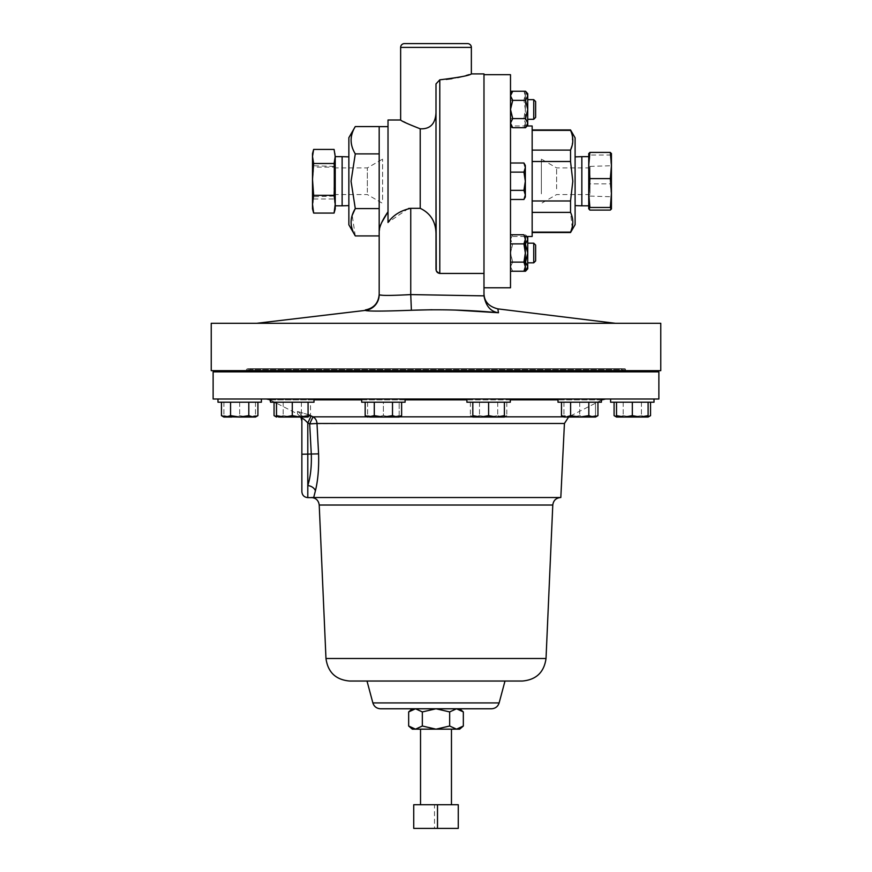 <?xml version="1.0" encoding="UTF-8"?>
<svg xmlns="http://www.w3.org/2000/svg" width="872" height="872" viewBox="0 0 872 872"><rect width="100%" height="100%" fill="white"/><g stroke="black" fill="none" stroke-linecap="round" stroke-linejoin="round"><path stroke-width="0.65" stroke-dasharray="4.36 3.27" d="M541.381 193.835L541.381 159.118L541.381 193.835M556.609 188.832L556.609 167.915L556.609 188.832M589.995 192.189L589.995 167.915L589.995 192.189M611.457 193.039L611.457 193.998M589.995 193.442L589.995 166.389L589.995 193.442M382.59 199.623L382.59 159.118L382.59 199.623M367.352 192.309L367.352 167.915L367.352 192.309M333.965 188.646L333.965 167.915L333.965 188.646M312.503 168.34L312.503 196.756L312.503 168.34M333.965 189.496L333.965 166.389L333.965 189.496M213.128 399.005L586.605 399.005L558.004 399.005L558.004 402.221L601.418 402.221L558.004 402.221L601.418 402.221L601.418 399.005L558.004 399.005L601.418 399.005M558.004 399.005L658.872 399.005M424.348 804.725L451.467 804.725L424.348 804.725M424.348 729.166L451.467 729.166L424.348 729.166M270.582 402.221L313.996 402.221L270.582 402.221L313.996 402.221L313.996 399.005L270.582 399.005L313.996 399.005M271.704 399.005L285.395 399.005L271.704 399.005M610.607 402.221L654.022 402.221L610.607 402.221L654.022 402.221L654.022 399.005L648.572 399.005L654.022 399.005M361.695 399.005L369.02 399.005L361.695 399.005L361.695 402.221L405.099 402.221L361.695 402.221L405.099 402.221L405.099 399.005L361.695 399.005L405.099 399.005M217.978 402.221L261.393 402.221L217.978 402.221L261.393 402.221L261.393 399.005L218.414 399.005L261.393 399.005M466.902 399.005L488.603 399.005L466.902 399.005L466.902 402.221L510.305 402.221L488.603 402.221L510.305 402.221L510.305 399.005L466.902 399.005L510.305 399.005M436.251 270.603L439.793 273.448L439.793 79.821L436 83.919L436 235.244L436 112.804C435.379 123.911 430.114 129.241 420.217 128.805L420.217 208.321C430.964 213.455 436.218 222.425 436 235.244L436 269.012L436 235.244M483.982 73.902L483.982 273.448L439.793 273.448M439.793 79.821L446.192 79.385M452.034 78.633L457.691 77.597M462.236 76.551L466.139 75.515M468.983 74.665L471.36 73.902M408.51 208.484L388.018 222.491L388.018 119.998M483.982 273.448L483.982 295.717C483.982 292.447 483.982 292.447 483.982 295.717L410.745 294.594L410.745 208.321L420.217 208.321M400.64 119.998L403.791 121.753M406.047 122.952L420.217 128.805M379.178 126.56L379.178 235.92L379.985 226.578M388.018 211.787L388.018 126.625L388.018 211.787M380.726 224.66L381.805 222.338M379.178 230.6L379.178 235.92M256.684 323.294L615.316 323.294L256.684 323.294M436 112.804L436 181.245M348.865 224.802L348.865 137.678M379.178 208.582L355.286 208.582L351.056 181.245L355.286 153.897C349.727 144.806 349.727 135.694 355.286 126.56M355.286 235.92L352.201 215.34M246.46 370.655L625.54 370.655L246.46 370.655L246.46 369.641A0.948 0.948 0 0 1 247.408 368.693L624.592 368.693L247.408 368.693M625.54 370.655L625.54 369.641A0.948 0.948 0 0 0 624.592 368.693M483.982 181.245L483.982 74.698L483.982 181.245M510.502 287.782L510.502 74.698M532.16 236.486L532.16 125.993M575.095 137.831L575.095 224.649M532.16 150.093L532.16 129.939L532.16 161.505L532.16 150.093L570.539 150.093L570.539 161.505L572.817 181.245L570.539 200.974L532.16 200.974L532.16 232.541L570.539 232.541M570.539 200.974L570.539 212.387L572.152 227.472M575.095 167.359L575.095 205.607L575.095 167.359M581.842 156.666L581.842 205.814M588.731 201.443L588.731 193.039M527.734 108.967L527.734 119.301L527.734 108.967M533.74 99.648L533.74 119.301M535.626 117.404L535.626 101.544M527.734 254.057L527.734 243.179L527.734 254.057M533.74 243.179L533.74 262.832M535.626 260.935L535.626 245.076M348.865 167.686L348.865 205.607L348.865 167.686M342.129 205.814L342.129 156.666M335.23 201.661L335.23 179.414M300.829 370.655L282.419 370.655L300.829 370.655M283.749 371.853L302.148 371.853L283.749 371.853M574.779 370.655L589.581 370.655L574.779 370.655M584.643 371.853L569.852 371.853L584.643 371.853M623.774 370.655L642.184 370.655L623.774 370.655M640.855 371.853L622.444 371.853L640.855 371.853M388.334 370.655L373.532 370.655L388.334 370.655M378.47 371.853L393.261 371.853L378.47 371.853M249.555 370.655L229.816 370.655L249.555 370.655L229.816 370.655L249.555 370.655L249.555 371.853L229.816 371.853L249.555 371.853M483.666 370.655L498.468 370.655L483.666 370.655M493.53 371.853L478.739 371.853L493.53 371.853M620.853 368.693L251.147 368.693L620.853 368.693A0.785 0.785 0 0 1 621.409 368.921L624.341 371.853L247.659 371.853L624.341 371.853M251.147 368.693A0.785 0.785 0 0 0 250.591 368.921L247.659 371.853M213.128 371.853L658.872 371.853M586.605 399.005L600.296 399.005L586.605 399.005M369.02 399.005L387.724 399.005L369.02 399.005M218.414 399.005L223.428 399.005L218.414 399.005M311.38 497.52L436 497.52L311.38 497.52C313.146 497.65 313.146 497.65 311.38 497.52L560.816 497.52M313.691 497.52L315.392 490.849C317.953 480.559 319.01 468.231 318.585 453.865L316.994 423.487A7.892 7.314 -90 0 0 313.015 416.838L311.13 415.944L307.794 422.975L309.691 423.868L313.015 416.838L563.552 416.838M311.097 415.933L309.822 415.334M308.481 414.734L297.439 411.453C297.592 414.745 297.592 414.745 297.439 411.453C297.592 414.745 297.592 414.745 297.439 411.453L308.067 414.549M436 399.005L605.604 399.005L436 399.005M463.337 711.923L456.503 708.773L459.675 708.773L456.503 708.773L449.669 711.923L436 708.773L456.503 708.773L415.497 708.773L491.514 708.773M367.003 681.032L522.372 681.032M611.457 153.614L611.457 208.866M312.503 156.459L312.503 153.614M312.503 208.866L312.503 158.279L313.648 149.417M436 708.773L422.331 711.923L415.497 708.773L412.325 708.773L415.497 708.773L408.663 711.923M383.397 371.853L393.261 371.853L383.397 371.853M488.603 371.853L478.739 371.853L488.603 371.853M564.435 423.487L309.691 423.868L311.293 454.247C311.685 466.607 310.519 477.038 307.794 485.541A7.892 5.614 13.4 0 1 315.392 490.849M436 681.032L504.997 681.032M318.585 453.865L307.794 454.247L307.794 422.975C304.72 419.617 302.748 418.124 301.865 418.484C301.865 421.776 301.865 421.776 301.865 418.484C301.865 421.776 301.865 421.776 301.865 418.484L301.865 420.958M307.794 497.618L307.794 454.247L301.865 454.247M301.734 417.056A7.892 7.826 0 0 0 297.439 411.453A7.892 7.826 180 0 1 301.865 418.484M383.397 370.655L393.261 370.655L383.397 370.655M488.603 370.655L478.739 370.655L488.603 370.655M313.648 213.062L312.503 206.021L313.648 198.98L312.503 183.066L313.648 167.151L312.503 158.279M313.648 198.98L334.085 198.98L335.23 206.021L334.085 213.062M334.085 149.417L335.23 158.279L334.085 167.151L313.648 167.151M334.085 167.151L335.23 183.066L334.085 198.98M335.23 208.866L335.23 204.201M335.23 156.459L335.23 153.614M335.23 167.577L335.23 156.666M527.734 237.217L527.734 268.794M525.336 243.888L512.714 243.888L510.502 239.331L512.714 243.888L510.502 253.011L512.714 262.123L510.502 266.679L512.714 262.123L525.522 262.123L527.734 266.679L525.522 271.236M510.502 268.794L510.502 266.679L510.502 268.794L512.714 271.236L510.502 266.679L512.714 271.236L523.93 271.236L525.336 266.679L523.93 262.123L525.336 253.011L523.93 243.888L525.336 239.331L524.966 237.031M526.83 236.486L525.522 234.775L527.734 239.331L525.522 243.888L512.714 243.888L510.502 253.011L512.714 262.123L525.336 262.123M510.502 237.217L510.502 239.331L510.502 237.217L512.714 234.775L510.502 239.331L512.714 234.775L525.522 234.775L527.07 236.486M525.522 243.888L527.734 253.011L525.522 262.123M510.502 266.679L510.502 253.011L510.502 266.679M510.502 239.331L510.502 253.011L510.502 239.331M527.734 93.686L527.734 125.263M510.502 127.704L523.93 127.704L525.336 123.148L523.93 118.592L510.502 118.592L510.502 127.704L510.502 118.592L523.93 118.592L525.336 109.469L525.336 95.8L523.93 100.356L510.502 100.356L510.502 118.592L510.502 91.244L510.502 100.356L523.93 100.356L525.336 93.686L523.93 91.244L525.336 95.8L523.93 91.244L512.714 91.244L510.502 95.8L512.714 100.356L510.502 109.469L512.714 118.592L525.522 118.592L527.734 123.148L525.522 127.704M512.714 118.592L510.502 123.148L512.714 127.704M525.522 91.244L527.734 95.8L525.522 100.356L527.734 109.469L525.522 118.592M512.714 100.356L525.522 100.356M510.502 123.148L510.502 109.469L510.502 123.148M510.502 95.8L510.502 109.469L510.502 95.8M510.502 262.123L510.502 243.888L510.502 271.236L510.502 262.123L523.93 262.123M510.502 243.888L510.502 234.775L510.502 243.888L523.93 243.888M524.933 236.955L523.93 234.775M525.336 237.217L525.336 268.794M525.336 93.686L525.336 109.469L523.93 100.356L525.336 109.469L523.93 118.592L525.336 123.148L523.93 127.704L525.336 125.263L525.336 109.469L525.336 125.263M523.93 172.122L525.336 167.566L523.93 163.01L525.336 167.566L523.93 172.122L525.336 181.245L523.93 172.122L525.336 167.566L525.336 181.245L523.93 190.358L525.336 181.245L525.336 167.566L523.93 163.01L510.502 163.01L510.502 172.122L523.93 172.122L510.502 172.122L510.502 190.358L523.93 190.358L525.336 194.914L523.93 190.358L525.336 181.245L523.93 172.122L510.502 172.122L510.502 163.01M510.502 199.47L510.502 190.358L510.502 199.47L510.502 190.358L510.502 199.47L523.93 199.47L525.336 194.914L523.93 199.47L525.336 194.914L525.336 181.245L525.336 197.028L525.336 165.451L523.93 163.01M510.502 190.358L523.93 190.358L510.502 190.358L510.502 172.122M523.93 199.47L525.336 197.028L523.93 190.358M611.436 153.526L610.313 155.02L611.457 169.44L610.313 183.861L611.457 196.974L610.313 210.087M589.875 210.087L588.731 196.974L589.875 183.861L610.313 183.861M589.875 183.861L588.731 169.44L589.875 155.02L610.313 155.02M589.875 155.02L588.753 153.526M588.731 153.614L588.731 208.866M570.539 129.939L572.065 134.648M572.294 135.618L572.152 145.46M532.16 130.364L570.539 130.364M532.16 232.115L532.16 161.505L570.539 161.505M532.16 212.387L570.539 212.387M532.16 161.505L532.16 200.974M660.769 370.655L211.231 370.655M660.769 323.294L211.231 323.294M467.566 43.6L404.434 43.6M412.402 310.225L411.388 310.269L410.745 294.594M432.163 309.745L454.988 310.05M483.982 295.87C485.857 306.061 490.685 311.685 498.479 312.743M405.851 294.878L386.765 295.412L379.178 294.747A15.783 15.772 0 0 1 365.226 310.41L365.313 309.963M355.286 153.897L379.178 153.897M624.417 417.056L616.526 417.056L616.526 415.65L624.417 417.056L632.32 415.65L640.212 417.056L624.417 417.056M648.103 417.056L640.212 417.056L648.103 415.65L648.103 417.056L618.64 417.056L648.103 417.056M616.526 402.221L648.103 402.221L616.526 402.221L616.526 415.65M632.32 402.221L632.32 415.65M648.103 402.221L648.103 415.65M365.172 415.65L369.728 417.056L374.284 415.65L383.397 417.056L367.613 417.056L399.18 417.056L383.397 417.056L392.509 415.65L397.065 417.056L399.365 416.685M399.452 416.653L401.621 415.65M374.284 402.221L401.621 402.221L374.284 402.221L374.284 415.65M392.509 402.221L392.509 415.65M255.474 417.056L247.583 417.056L255.474 417.056L255.474 415.65L247.583 417.056L231.789 417.056L247.583 417.056L239.68 415.65L231.789 417.056L223.897 415.65L223.897 417.056L230.568 415.65L239.68 417.056L223.897 417.056L231.789 417.056L239.68 415.65L247.583 417.056L255.474 415.65L255.474 417.056L239.68 417.056L248.803 415.65L253.36 417.056L257.916 415.65M223.897 417.056L223.897 415.65L231.789 417.056M255.474 402.221L255.474 415.65L255.474 402.221L239.68 402.221L255.474 402.221M239.68 402.221L239.68 415.65L239.68 402.221L223.897 402.221L239.68 402.221M223.897 402.221L223.897 415.65L223.897 402.221M488.603 417.056L504.387 417.056L497.716 415.65L502.272 417.056L506.828 415.65L502.272 417.056L474.935 417.056L488.603 417.056L479.491 415.65L472.82 417.056L474.935 417.056L470.379 415.65L474.935 417.056L479.491 415.65L488.603 417.056L497.716 415.65L488.603 417.056M497.716 402.221L497.716 415.65L497.716 402.221L479.491 402.221L497.716 402.221M479.491 402.221L479.491 415.65L479.491 402.221L470.379 402.221L479.491 402.221M470.379 402.221L470.379 415.65L472.82 417.056L472.82 415.65L480.712 417.056L472.82 417.056M506.828 402.221L506.828 415.65L504.387 417.056L480.712 417.056L488.603 415.65L496.495 417.056L504.387 415.65L504.387 417.056M472.82 402.221L504.387 402.221L472.82 402.221L472.82 415.65M488.603 402.221L488.603 415.65M504.387 402.221L504.387 415.65M221.455 415.65L223.712 416.674M248.803 402.221L221.455 402.221L257.916 402.221L248.803 402.221L248.803 415.65M230.568 402.221L230.568 415.65M399.18 417.056L399.18 415.65L399.18 417.056L391.288 417.056L383.397 415.65L383.397 402.221L399.18 402.221L367.613 402.221L383.397 402.221L383.397 415.65L375.505 417.056L367.613 415.65L375.505 417.056L391.288 417.056L383.397 415.65L375.505 417.056L367.613 417.056L367.613 415.65L367.613 417.056M399.18 415.65L391.288 417.056L399.18 415.65L399.18 402.221L399.18 415.65M367.613 402.221L367.613 415.65L367.613 402.221M614.084 415.65L618.64 417.056L616.526 416.74M648.103 416.74L645.989 417.056L641.432 415.65L632.32 417.056L623.197 415.65L618.64 417.056L623.197 415.65L632.32 417.056L641.432 415.65L645.989 417.056L650.545 415.65M623.197 402.221L623.197 415.65L623.197 402.221L614.084 402.221L641.432 402.221L623.197 402.221M641.432 402.221L641.432 415.65L641.432 402.221L650.545 402.221L641.432 402.221M595.5 417.056L595.5 402.221L563.933 402.221L595.5 402.221L595.5 415.65L587.608 417.056L579.717 415.65L571.825 417.056L563.933 417.056L563.933 415.65L571.825 417.056L579.717 415.65L587.608 417.056L595.5 417.056L595.5 415.65L587.608 417.056L571.825 417.056L595.5 417.056L563.933 417.056L568.326 417.056L601.418 400.172M561.481 415.65L566.048 417.056L570.604 415.65L579.717 417.056L588.829 415.65L593.385 417.056L597.941 415.65M570.604 402.221L597.941 402.221L561.481 402.221L570.604 402.221L570.604 415.65M588.829 402.221L588.829 415.65M300.175 417.056L276.5 417.056L276.5 415.65L284.392 417.056L292.284 415.65L300.175 417.056L308.067 415.65L308.067 417.056L300.175 417.056M292.284 402.221L308.067 402.221L292.284 402.221L292.284 415.65M308.067 402.221L308.067 415.65M276.5 402.221L276.5 415.65M305.952 417.056L292.284 417.056L305.952 417.056L301.396 415.65L292.284 417.056L283.171 415.65L278.615 417.056L292.284 417.056L301.396 415.65L305.952 417.056L310.519 415.65L305.952 417.056M274.059 415.65L278.615 417.056L276.5 417.056M278.615 417.056L292.284 417.056L283.171 415.65L278.615 417.056L276.5 416.74M310.519 402.221L274.059 402.221L310.519 402.221L310.519 415.65L308.067 417.056M301.396 402.221L301.396 415.65L301.396 402.221M283.171 402.221L283.171 415.65L283.171 402.221M412.325 729.166L459.675 729.166M422.331 711.923L422.331 726.005L415.497 729.166L408.663 726.005M463.337 726.005L456.503 729.166L449.669 726.005L436 729.166L422.331 726.005M449.669 711.923L449.669 726.005M413.731 828.4L458.269 828.4M458.269 804.725L434.496 804.725L434.496 828.4M434.496 804.725L413.731 804.725M571.825 417.056L563.933 415.65L563.933 417.056M579.717 402.221L579.717 415.65L579.717 402.221M563.933 402.221L563.933 415.65L563.933 402.221M625.54 369.641L246.46 369.641L625.54 369.641M250.591 368.921L621.409 368.921L250.591 368.921M504.387 416.838L472.82 416.838M399.561 416.838L367.232 416.838M405.099 399.867L361.695 399.867M313.996 399.867L270.582 399.867M269.982 399.867L602.018 399.867M601.418 399.867L558.004 399.867M510.305 399.867L466.902 399.867M372.867 702.919L499.133 702.919M325.975 658.491L546.025 658.491M319.217 505.03L552.783 505.03M400.64 47.393L471.36 47.393M589.995 194.565L556.609 194.565L541.381 203.361M333.965 194.565L367.352 194.565L382.59 203.361M524.911 236.486L510.502 236.486M302.148 370.655L302.148 371.853M589.581 370.655L589.581 371.853M642.184 370.655L642.184 371.853M393.261 370.655L393.261 371.853M498.468 370.655L498.468 371.853M300.829 417.056L297.559 413.928L276.5 403.191M274.604 402.221L270.582 400.172L270.582 399.005M478.739 370.655L478.739 371.853M373.532 370.655L373.532 371.853M622.444 370.655L622.444 371.853M569.852 370.655L569.852 371.853M282.419 370.655L282.419 371.853M527.07 125.993L511.166 125.993M333.965 166.389L312.503 165.724M333.965 196.091L312.503 196.756M333.965 167.915L367.352 167.915L382.59 159.118M589.995 166.389L611.457 165.724M589.995 196.091L611.457 196.756M589.995 167.915L556.609 167.915L541.381 159.118"/><path stroke-width="1.31" d="M313.996 399.005L313.996 402.221L270.582 402.221L270.582 399.005M281.438 399.005L213.128 399.005L213.128 371.853L658.872 371.853L658.872 399.005L281.438 399.005M601.418 399.005L601.418 402.221L558.004 402.221L558.004 399.005M261.393 399.005L261.393 402.221L217.978 402.221L217.978 399.005L217.978 402.221M510.305 399.005L510.305 402.221L466.902 402.221L466.902 399.005M405.099 399.005L405.099 402.221L361.695 402.221L361.695 399.005M654.022 399.005L654.022 402.221L610.607 402.221L610.607 399.005L610.607 402.221M454.988 310.05L498.479 312.743L497.847 308.873L498.479 312.743C469.496 309.996 440.458 309.178 411.388 310.269C383.19 311.304 367.799 311.358 365.226 310.41A15.783 15.772 180 0 0 379.178 294.747L379.178 294.747C381.031 295.684 391.55 295.641 410.745 294.594L483.982 295.87L483.982 273.448L439.793 273.448C437.352 273.034 436.087 271.563 436 269.012L436 83.919L439.793 79.821C459.217 77.445 469.746 75.472 471.36 73.902L471.36 47.393A3.793 3.793 0 0 0 467.566 43.6L404.434 43.6A3.793 3.793 0 0 0 400.64 47.393L400.64 119.998C401.349 121.034 407.878 123.977 420.217 128.805C430.092 129.263 435.346 123.933 436 112.804M446.192 79.385L452.034 78.633M457.691 77.597L462.236 76.551M466.139 75.515L468.983 74.665M483.982 273.448L483.982 73.902L471.36 73.902M408.51 208.484L410.745 208.321C400.717 210.468 393.141 215.188 388.018 222.491L388.018 119.998L400.64 119.998M403.791 121.753L406.047 122.952M379.985 226.578L380.726 224.66M381.805 222.338L388.018 211.787C382.688 219.559 379.734 225.826 379.178 230.6L379.178 294.747L379.178 235.92L355.286 235.92C349.727 226.785 349.727 217.673 355.286 208.582L379.178 208.582L379.178 126.56L355.286 126.56C349.727 135.651 349.727 144.763 355.286 153.897L351.056 181.245L355.286 208.582L352.201 215.34M405.851 294.878L410.745 294.594L411.388 310.269C383.244 311.304 367.853 311.358 365.226 310.41L256.684 323.294M483.982 293.21C484.036 301.341 488.658 306.562 497.847 308.873L615.316 323.294M211.231 370.655L660.769 370.655L660.769 323.294L211.231 323.294L211.231 370.655M355.286 126.56L348.865 137.678L348.865 224.802L355.286 235.92M483.982 74.698L510.502 74.698L510.502 287.782L483.982 287.782M527.07 125.993L532.16 125.993L532.16 236.486L524.911 236.486M572.152 227.472L570.539 232.541L575.095 224.649L575.095 137.831L570.539 129.939L532.16 129.939M532.16 232.115L570.539 232.115C573.547 225.576 573.547 218.992 570.539 212.387L570.539 200.974L572.817 181.245L570.539 161.505L570.539 150.093C573.547 143.553 573.547 136.98 570.539 130.364L570.539 129.939M588.731 205.814L581.842 205.814L581.842 156.666L575.095 156.873M533.74 99.648L535.626 101.544L535.626 117.404L533.74 119.301L533.74 99.648L527.734 99.648M533.74 243.179L535.626 245.076L535.626 260.935L533.74 262.832L533.74 243.179L527.734 243.179M348.865 156.873L342.129 156.666L342.129 205.814L335.23 205.814M335.23 179.414L334.085 163.5L335.23 156.459L335.23 208.866L334.085 213.062L335.23 204.201L334.085 195.328L335.23 167.577M229.816 370.655L229.816 371.853L229.816 370.655M622.444 370.655L622.444 371.853M642.184 370.655L642.184 371.853M568.729 416.838L564.435 423.487L560.816 497.52L311.38 497.52C313.146 497.65 313.146 497.65 311.38 497.52C313.146 497.65 313.146 497.65 311.38 497.52C313.146 497.65 313.146 497.65 311.38 497.52C315.958 497.934 318.585 500.441 319.217 505.03L552.783 505.03C553.415 500.441 556.042 497.934 560.663 497.52M564.435 423.487L316.994 423.487L318.585 453.865C319.01 468.231 317.953 480.559 315.392 490.849L313.691 497.52M308.067 414.549L311.097 415.933M309.822 415.334L308.481 414.734M300.829 417.056L301.865 420.958L301.865 454.247L301.865 418.484C302.748 418.124 304.72 419.617 307.794 422.975L307.794 485.541C310.519 477.038 311.685 466.607 311.293 454.247L309.691 423.868L307.794 422.975L311.13 415.944L313.015 416.838A7.892 7.314 -90 0 1 316.994 423.487L309.691 423.868L313.015 416.838L367.232 416.838M380.486 708.773C376.628 708.533 374.088 706.582 372.867 702.919L499.133 702.919C497.912 706.582 495.372 708.533 491.514 708.773L380.486 708.773L415.497 708.773L422.331 711.923L422.331 726.005L415.497 729.166L412.325 729.166L408.663 726.005L415.497 729.166L436 729.166L422.331 726.005M349.628 681.032C335.764 679.789 327.883 672.268 325.975 658.491L546.025 658.491C544.117 672.268 536.236 679.789 522.372 681.032L349.628 681.032L367.003 681.032L372.867 702.919M611.457 208.768L610.313 207.46L589.875 207.46L588.731 208.768L589.875 210.087L610.313 210.087L611.436 208.953L611.436 153.526M611.457 193.998L610.313 178.618L611.457 165.506L610.313 152.404L611.457 153.712M312.503 179.414L312.503 208.866L313.648 213.062L312.503 204.201L313.648 195.328L312.503 179.414L312.503 156.459L313.648 163.5L312.503 179.414M312.503 158.279L312.503 153.614L313.648 149.417L312.503 156.459M449.669 726.005L456.503 729.166L463.337 726.005L459.675 729.166L436 729.166L449.669 726.005L449.669 711.923L436 708.773L415.497 708.773L408.663 711.923L408.663 726.005M499.133 702.919L504.997 681.032L436 681.032M301.865 454.247L301.865 491.688L301.865 454.247L318.585 453.865M315.392 490.849A7.892 5.614 -166.6 0 0 307.794 485.541L307.794 497.618C304.197 497.269 302.213 495.296 301.865 491.688M301.865 418.484A7.892 7.826 0 0 0 301.734 417.056M334.085 213.062L313.648 213.062M334.085 195.328L313.648 195.328M334.085 163.5L313.648 163.5M342.129 156.666L335.23 156.666L334.085 149.417L313.648 149.417M335.23 156.459L334.085 149.417M335.23 204.201L335.23 201.661M525.336 243.888L527.734 253.011L527.734 237.217L527.07 236.486M510.502 271.236L525.522 271.236L527.734 268.794L527.734 266.679L525.522 262.123L527.734 253.011L527.702 267.214M525.522 271.236L527.734 266.679M525.522 243.888L527.734 239.331L526.83 236.486M510.502 125.263L512.714 127.704L510.502 123.148L512.714 118.592L510.502 109.469L512.714 100.356L525.522 100.356L527.734 95.8L527.734 93.686L525.522 91.244L527.734 95.8L527.702 123.682M512.714 127.704L525.522 127.704L527.734 125.263L527.734 123.148L525.522 118.592L512.714 118.592M525.522 127.704L527.734 123.148M525.522 100.356L527.734 109.469L525.522 118.592M512.714 100.356L510.502 95.8L512.714 91.244L525.522 91.244M523.93 262.123L525.336 266.679L523.93 271.236L525.336 268.794L525.336 253.011L523.93 262.123L510.502 262.123M523.93 243.888L525.336 253.011L525.336 239.331L523.93 243.888L510.502 243.888M523.93 234.775L525.336 239.331L525.336 237.217L523.93 234.775L510.502 234.775M510.502 91.244L512.714 91.244L510.502 93.686M510.502 190.358L523.93 190.358L525.336 194.914L523.93 199.47L510.502 199.47M510.502 172.122L523.93 172.122L525.336 181.245L523.93 190.358M510.502 163.01L523.93 163.01L525.336 167.566L523.93 172.122M523.93 199.47L525.336 197.028L525.336 165.451L523.93 163.01M610.313 207.46L611.457 193.039M588.731 208.768L588.731 193.039L589.875 207.46M588.731 153.712L589.875 152.404L610.313 152.404M589.875 152.404L588.731 165.506L589.875 178.618L610.313 178.618M589.875 178.618L588.731 193.039L588.753 153.526M588.731 193.039L588.731 201.443M572.065 134.648L572.294 135.618M572.152 145.46L570.539 150.093L532.16 150.093M570.539 161.505L532.16 161.505M570.539 130.364L532.16 130.364M570.539 212.387L532.16 212.387M532.16 200.974L570.539 200.974M436 181.245L436.251 270.603M436 235.244C436.24 222.447 430.975 213.477 420.217 208.321L410.745 208.321L410.745 294.594M412.402 310.225L432.163 309.745M483.982 295.87C485.857 306.061 490.685 311.685 498.479 312.743M379.178 230.6L379.178 208.582M355.286 153.897L379.178 153.897M616.526 417.056L640.212 417.056L632.32 415.65L624.417 417.056L616.526 415.65L616.526 417.056L614.084 415.65L616.526 416.74M648.103 417.056L640.212 417.056L648.103 415.65L648.103 417.056L650.545 415.65L648.103 416.74M616.526 402.221L616.526 415.65M648.103 402.221L648.103 415.65M632.32 402.221L632.32 415.65M397.065 417.056L399.18 417.056L401.621 415.65L397.065 417.056L392.509 415.65L383.397 417.056L397.065 417.056M374.284 402.221L374.284 415.65L383.397 417.056L369.728 417.056L365.172 415.65L365.172 402.221M365.172 415.65L367.613 417.056L374.284 415.65M401.621 402.221L401.621 415.65M392.509 402.221L392.509 415.65M223.712 416.674L239.68 417.056L230.568 415.65L226.012 417.056L231.789 417.056M496.495 417.056L504.387 417.056L504.387 415.65L496.495 417.056L480.712 417.056L472.82 415.65L472.82 417.056L480.712 417.056L488.603 415.65L496.495 417.056M504.387 402.221L504.387 415.65M488.603 402.221L488.603 415.65M472.82 402.221L472.82 415.65M253.36 417.056L255.474 417.056L257.916 415.65L253.36 417.056L248.803 415.65L239.68 417.056L253.36 417.056M226.012 417.056L223.897 417.056L221.455 415.65L226.012 417.056M257.916 402.221L257.916 415.65M248.803 402.221L248.803 415.65M230.568 402.221L230.568 415.65M221.455 402.221L221.455 415.65M614.084 402.221L614.084 415.65M650.545 402.221L650.545 415.65M561.481 415.65L563.933 417.056L579.717 417.056L570.604 415.65L566.048 417.056L561.481 415.65L561.481 402.221M593.385 417.056L595.5 417.056L597.941 415.65L593.385 417.056L579.717 417.056L588.829 415.65L593.385 417.056M597.941 402.221L597.941 415.65M588.829 402.221L588.829 415.65M570.604 402.221L570.604 415.65M300.175 417.056L308.067 417.056L308.067 415.65L300.175 417.056L292.284 415.65L284.392 417.056L300.175 417.056M276.5 402.221L276.5 415.65L284.392 417.056L278.615 417.056M276.5 415.65L276.5 417.056L274.059 415.65L276.5 416.74M308.067 402.221L308.067 415.65M292.284 402.221L292.284 415.65M274.059 402.221L274.059 415.65M436 708.773L422.331 711.923M449.669 711.923L456.503 708.773L463.337 711.923L463.337 726.005M437.504 804.725L458.269 804.725L458.269 828.4L413.731 828.4L413.731 804.725L437.504 804.725L437.504 828.4M568.326 417.056L571.825 417.056M471.36 47.393L400.64 47.393M439.793 79.821L439.793 273.448M420.217 208.321L420.217 128.805M563.552 416.838L504.387 416.838M472.82 416.838L399.561 416.838M466.902 399.867L405.099 399.867M361.695 399.867L313.996 399.867M270.582 399.867L266.396 399.005M601.418 400.172L602.018 399.867L601.418 399.867M558.004 399.867L510.305 399.867M420.533 804.725L420.533 729.166M379.178 126.625L388.018 126.625M282.419 370.655L282.419 371.853M569.852 370.655L569.852 371.853M478.739 370.655L478.739 371.853M373.532 370.655L373.532 371.853M276.5 403.191L274.604 402.221M270.582 402.221L269.982 399.867M602.018 399.867L605.604 399.005M325.975 658.491L319.217 505.03M312.634 497.618L307.794 497.618M546.025 658.491L552.783 505.03M393.261 370.655L393.261 371.853M498.468 370.655L498.468 371.853M249.555 370.655L249.555 371.853M589.581 370.655L589.581 371.853M302.148 370.655L302.148 371.853M348.865 205.607L342.129 205.814M527.734 262.832L533.74 262.832M527.734 119.301L533.74 119.301M588.731 156.666L581.842 156.666M575.095 205.607L581.842 205.814M570.539 232.541L532.16 232.541M511.166 125.993L510.502 125.993M365.313 309.963C373.87 308.219 378.492 302.998 379.178 294.3M412.325 708.773L408.663 711.923M459.675 708.773L463.337 711.923M451.467 804.725L451.467 729.166"/></g></svg>
